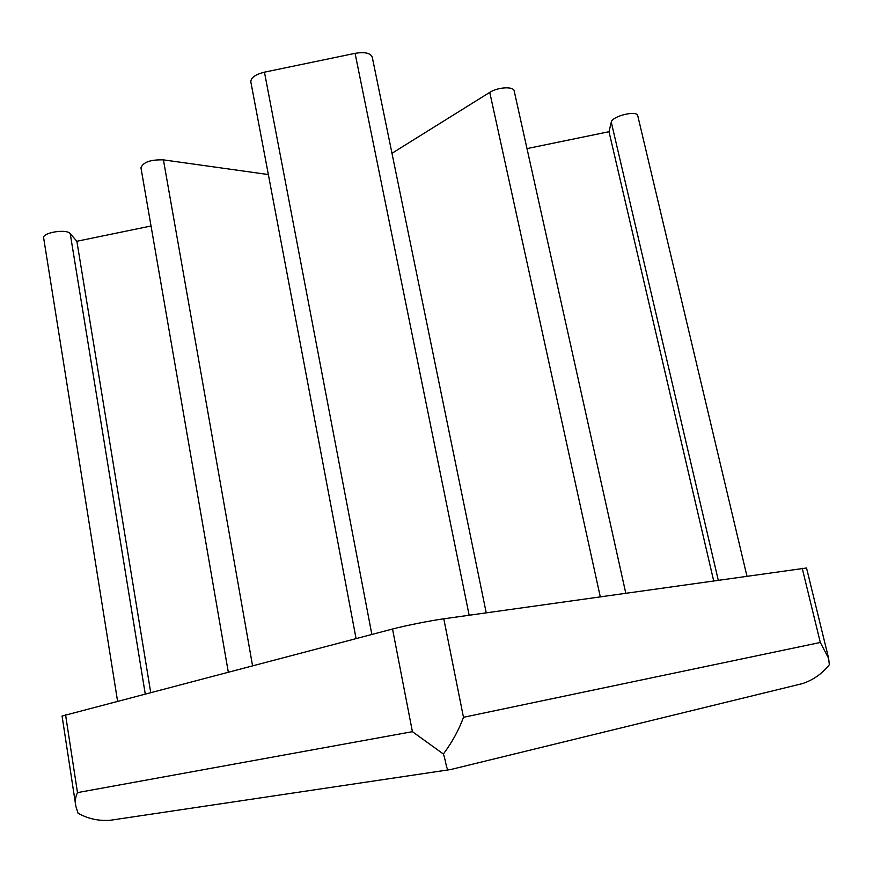 <?xml version="1.0" encoding="UTF-8"?>
<svg xmlns="http://www.w3.org/2000/svg" width="873" height="873" viewBox="0 0 873 873"><rect width="100%" height="100%" fill="white"/><g stroke="black" fill="none" stroke-linecap="round" stroke-linejoin="round"><path stroke-width="1.31" d="M443.408 754.032C447.271 765.676 445.47 770.892 450.839 769.506L802.745 683.526C813.494 679.816 822.355 673.541 829.339 664.702L828.641 658.406L820.304 642.463L463.476 717.3C458.969 729.763 452.269 742.006 443.408 754.032L412.405 731.672L77.49 792.608C75.46 796.602 74.903 801.119 75.831 806.15L62.07 716.046L392.534 629.018C405.116 625.679 430.073 620.703 443.79 618.804L806.532 567.996L828.641 658.406M75.831 806.15L78.057 813.221C88.064 818.819 98.878 821.166 110.5 820.238L448.613 769.844M117.571 701.172L43.65 237.925C42.035 232.589 66.719 228.617 70.222 233.637L76.868 241.264L150.702 692.485M76.868 241.264L151.029 225.998M228.3 672.123L140.957 167.802C143.074 162.182 150.56 159.53 163.426 159.868L268.349 174.556M356.075 638.589L250.835 81.876C250.867 77.675 255.407 74.445 264.454 72.164L355.071 53.34C364.739 51.78 370.458 53.013 372.236 57.051L486.228 612.824M391.977 153.288L489.753 92.374C497.741 87.104 513.695 86.176 514.175 90.912L625.777 593.149M526.986 148.596L609.005 131.714L713.656 580.752M609.005 131.714L611.275 122.176C611.995 116.12 637.17 109.976 637.759 115.727L746.928 576.06M802.211 568.268L820.304 642.463M65.562 714.823L77.49 792.608M443.79 618.804L463.476 717.3M392.534 629.018L412.405 731.672M70.222 233.637L145.234 693.915M163.426 159.868L252.559 665.75M264.454 72.164L371.854 634.453M355.071 53.34L469.15 615.236M489.753 92.374L600.264 596.75M611.275 122.176L718.25 580.109"/></g></svg>
